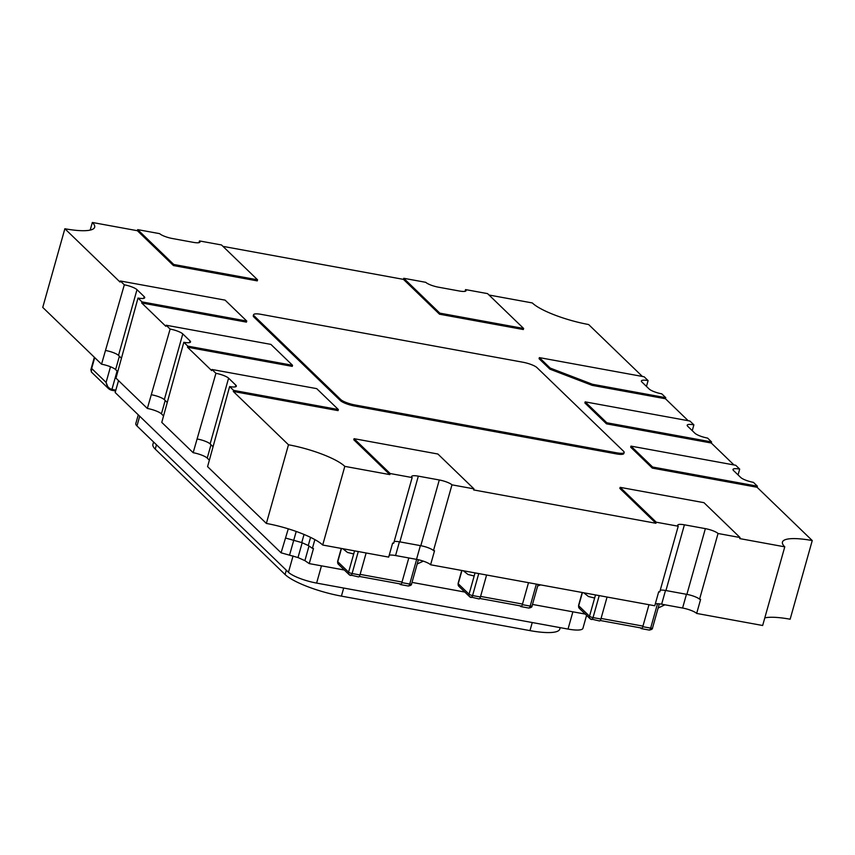 <?xml version="1.0" encoding="UTF-8"?>
<svg xmlns="http://www.w3.org/2000/svg" width="855" height="855" viewBox="0 0 855 855"><rect width="100%" height="100%" fill="white"/><g stroke="black" fill="none" stroke-linecap="round" stroke-linejoin="round"><path stroke-width="1.28" d="M757.07 487.254L757.37 486.174L652.611 467.022L630.979 446.118L630.669 447.186L652.312 468.102L757.07 487.254L812.25 540.563L790.138 619.223A45.946 10.303 15.7 0 0 764.808 617.876M812.25 540.563A45.946 10.303 15.7 0 0 782.453 542.07A45.946 10.303 15.7 0 0 784.772 546.837L762.66 625.497L696.665 613.43A11.489 2.576 15.7 0 0 682.589 608.033L661.642 604.196A11.489 2.576 15.7 0 0 655.304 603.854M784.772 546.837L739.735 538.597L740.035 537.528L718.04 533.499A10.335 2.319 15.7 0 0 705.364 528.636L684.406 524.81A10.335 2.319 15.7 0 0 677.705 525.152A10.335 2.319 15.7 0 0 678.229 526.22L659.75 591.949L658.703 591.756L654.77 605.768L430.599 564.77A11.489 2.576 15.7 0 0 416.513 559.362L395.566 555.536A11.489 2.576 15.7 0 0 389.228 555.194M655.924 523.271L656.234 522.202L620.164 487.35L619.864 488.429L655.924 523.271L473.659 489.936L473.959 488.868L451.964 484.838A10.335 2.319 15.7 0 0 439.288 479.976L418.33 476.15A10.335 2.319 15.7 0 0 411.629 476.492A10.335 2.319 15.7 0 0 412.153 477.56L393.674 543.288L392.627 543.096L388.694 557.107L322.698 545.03A45.946 10.303 15.7 0 0 266.365 523.431L207.583 466.638L229.632 386.556A10.335 2.319 15.7 0 0 236.333 386.214A10.335 2.319 15.7 0 0 235.809 385.145L228.595 378.177A10.335 2.319 15.7 0 0 215.93 373.314L211.955 369.478L316.713 388.64L338.356 409.545L233.597 390.382L229.632 386.556M209.389 460.193L207.231 458.098A11.489 2.576 15.7 0 0 193.155 452.701L161.777 422.391L183.825 342.299A10.335 2.319 15.7 0 0 190.526 341.968A10.335 2.319 15.7 0 0 190.002 340.889L182.788 333.92A10.335 2.319 15.7 0 0 170.124 329.068L166.148 325.231L270.907 344.394L292.549 365.299L187.79 346.136L183.825 342.299M163.583 415.936L161.424 413.852A11.489 2.576 15.7 0 0 147.349 408.455L115.97 378.134L138.018 298.053A10.335 2.319 15.7 0 0 144.719 297.711A10.335 2.319 15.7 0 0 144.206 296.642L136.992 289.674A10.335 2.319 15.7 0 0 124.317 284.811L120.341 280.985L225.1 300.137L246.742 321.042L141.983 301.89L138.018 298.053M117.776 371.69L115.617 369.606A11.489 2.576 15.7 0 0 101.542 364.198L42.75 307.405L64.862 228.745A45.946 10.303 15.7 0 0 94.659 227.238A45.946 10.303 15.7 0 0 92.34 222.471L137.377 230.711L137.687 229.632L159.682 233.661A10.335 2.319 15.7 0 0 172.357 238.513L193.305 242.35A10.335 2.319 15.7 0 0 200.006 242.008A10.335 2.319 15.7 0 0 199.482 240.939L221.488 244.958L257.558 279.809L173.747 264.473L137.687 229.632M624.139 452.445L623.84 453.524A11.489 2.576 -164.3 0 1 616.391 453.898L354.504 406.007A11.489 2.576 -164.3 0 1 340.418 400.61L253.86 316.981A11.489 2.576 -164.3 0 1 253.272 315.794L253.582 314.715A11.489 2.576 -164.3 0 1 261.032 314.341L522.918 362.231A11.489 2.576 -164.3 0 1 536.993 367.629L623.562 451.258A11.489 2.576 -164.3 0 1 624.139 452.445A11.489 2.576 -164.3 0 1 616.69 452.819L354.804 404.928A11.489 2.576 -164.3 0 1 340.718 399.531L254.159 315.901A11.489 2.576 -164.3 0 1 253.582 314.715M246.742 321.042L246.443 322.121L141.684 302.959L141.983 301.89M166.148 325.231L165.849 326.311L141.684 302.959M292.549 365.299L292.239 366.368L187.491 347.216L187.79 346.136M211.955 369.478L211.655 370.557L187.491 347.216M338.356 409.545L338.046 410.624L233.297 391.462L233.597 390.382M389.848 474.611L390.158 473.531L354.088 438.69L353.788 439.769L389.848 474.611L344.811 466.37A45.946 10.303 15.7 0 0 288.477 444.771L233.297 391.462M711.264 443.008L711.563 441.928L606.815 422.765L585.173 401.861L584.863 402.94L606.505 423.845L711.264 443.008L733.975 464.949M646.455 386.407L648.09 380.603A10.335 2.319 15.7 0 0 641.378 380.945A10.335 2.319 15.7 0 0 641.902 382.014L649.116 388.982A10.335 2.319 15.7 0 0 661.791 393.845L665.756 397.682L592.43 384.269L550.182 368.067L539.366 357.614L539.056 358.694L549.883 369.146L592.13 385.349L665.457 398.751L688.179 420.703M489.007 295.018L532.302 302.937A45.946 10.303 15.7 0 0 588.635 324.537L642.372 376.446M523.634 328.47L523.324 329.538L439.523 314.213L403.453 279.371L403.763 278.292L425.758 282.321A10.335 2.319 15.7 0 0 438.433 287.184L459.381 291.01A10.335 2.319 15.7 0 0 466.082 290.668A10.335 2.319 15.7 0 0 465.558 289.599L487.564 293.618L523.634 328.47L439.823 313.144L403.763 278.292M222.931 246.358L403.453 279.371M257.558 279.809L257.248 280.878L173.447 265.552L137.377 230.711M120.341 280.985L120.042 282.054L64.862 228.745M630.979 446.118L735.728 465.27L739.693 469.106A10.335 2.319 15.7 0 0 732.992 469.448A10.335 2.319 15.7 0 0 733.515 470.517L740.729 477.485A10.335 2.319 15.7 0 0 753.405 482.348L757.37 486.174M660.231 590.239A10.335 2.319 -164.3 0 1 665.938 590.538L686.886 594.375A10.335 2.319 -164.3 0 1 699.561 599.227L700.608 599.419L696.665 613.43M699.561 599.227L718.04 533.499M394.155 541.568A10.335 2.319 -164.3 0 1 399.862 541.878L420.81 545.704A10.335 2.319 -164.3 0 1 433.485 550.567L451.964 484.838M433.485 550.567L434.532 550.759L430.599 564.77M678.229 526.22L656.234 522.202M322.698 545.03L344.811 466.37M412.153 477.56L390.158 473.531M266.365 523.431L288.477 444.771M193.155 452.701L215.93 373.314M147.349 408.455L170.124 329.068M101.542 364.198L124.317 284.811M90.192 230.102L92.34 222.471M199.001 242.649L199.482 240.939M465.077 291.32L465.558 289.599M738.068 474.91L739.693 469.106M585.173 401.861L689.921 421.023L693.886 424.85A10.335 2.319 15.7 0 0 687.185 425.192A10.335 2.319 15.7 0 0 687.709 426.271L694.923 433.239A10.335 2.319 15.7 0 0 707.598 438.091L711.563 441.928M692.261 430.663L693.886 424.85M665.457 398.751L665.756 397.682M592.13 385.349L592.43 384.269M549.883 369.146L550.182 368.067M539.366 357.614L644.114 376.766L648.09 380.603M439.523 314.213L439.823 313.144M652.312 468.102L652.611 467.022M354.088 438.69L437.888 454.016L473.959 488.868M212.788 446.481L210.127 443.905L228.595 378.177M197.452 439.043A10.335 2.319 -164.3 0 1 210.127 443.905M166.982 402.224L164.32 399.648L182.788 333.92M151.645 394.796A10.335 2.319 -164.3 0 1 164.32 399.648M606.505 423.845L606.815 422.765M620.164 487.35L703.964 502.676L740.035 537.528M173.447 265.552L173.747 264.473M121.175 357.978L118.514 355.402L136.992 289.674M105.838 350.539A10.335 2.319 -164.3 0 1 118.514 355.402M344.351 570.018L309.243 563.605L304.893 560.645L298.01 557.556L281.081 552.8L115.169 392.52L118.524 380.603M304.893 560.645L309.008 546.003M309.243 563.605L313.486 548.515L312.417 548.322L314.864 539.601M298.01 557.556L302.168 542.765M289.642 554.799L296.215 531.457M281.081 552.8L288.285 528.828M586.583 615.344L582.928 628.318A22.967 5.151 -164.3 0 1 568.03 629.077L316.617 583.089A22.967 5.151 -164.3 0 1 288.456 572.294L136.971 425.95A22.967 5.151 -164.3 0 1 135.806 423.567L138.264 414.835M585.28 614.082L532.483 604.432M464.81 592.055L412.014 582.394M312.417 548.322L308.281 545.511L310.568 537.378M308.281 545.511L301.751 542.583L304.038 534.45M301.751 542.583L285.688 538.073M560.185 627.634L559.769 629.109A45.946 10.303 -164.3 0 1 529.972 630.616L341.412 596.127A45.946 10.303 -164.3 0 1 285.089 574.528L155.236 449.099A45.946 10.303 -164.3 0 1 152.917 444.322L153.569 441.992M90.865 369.777L91.667 368.473L91.346 371.978L108.585 388.694L111.364 390.201L115.607 390.97M94.723 357.614L91.667 368.473L106.095 382.409L108.585 388.694M110.487 366.763L106.095 382.409C106.79 386.118 108.735 388.459 111.93 389.42L115.842 390.137M648.977 604.709L642.8 626.683A2.875 1.079 100.4 0 1 641.378 628.639A2.875 1.079 100.4 0 1 641.132 628.511L640.47 627.859M599.237 620.848A2.875 1.079 -79.6 0 0 599.473 620.976A2.875 1.079 -79.6 0 0 600.894 619.02L607.071 597.047M408.797 557.952L401.861 582.618A2.875 1.079 100.4 0 1 400.439 584.574A2.875 1.079 100.4 0 1 400.204 584.446L399.531 583.794M358.298 576.783A2.875 1.079 -79.6 0 0 358.544 576.911A2.875 1.079 -79.6 0 0 359.955 574.955L366.132 552.982M528.508 582.672L522.33 604.656A2.875 1.079 100.4 0 1 520.909 606.601A2.875 1.079 100.4 0 1 520.674 606.473L520 605.832M478.768 598.81A2.875 1.079 -79.6 0 0 479.003 598.938A2.875 1.079 -79.6 0 0 480.425 596.993L486.602 575.009M682.589 608.033L686.447 594.289M661.642 604.196L665.5 590.463M416.513 559.362L420.371 545.629M395.566 555.536L399.424 541.803M207.231 458.098L210.993 444.739M161.424 413.852L165.186 400.493M115.617 369.606L119.379 356.236M420.81 545.704L439.288 479.976M399.862 541.878L418.33 476.15M235.328 386.855L235.809 385.145M189.521 342.609L190.002 340.889M686.886 594.375L705.364 528.636M665.938 590.538L684.406 524.81M143.715 298.363L144.206 296.642M616.391 453.898L616.69 452.819M354.504 406.007L354.804 404.928M340.418 400.61L340.718 399.531M253.86 316.981L254.159 315.901M568.03 629.077L572.882 611.817M316.617 583.089L321.469 565.839M288.456 572.294L293.062 555.921M136.971 425.95L139.707 416.225M529.972 630.616L532.248 622.526M341.412 596.127L343.689 588.048M285.089 574.528L286.297 570.21M155.236 449.099L156.454 444.771M115.617 390.938L111.471 390.179M117.092 371.027L111.93 389.42L111.364 390.201L109.312 389.282M601.054 618.443L642.96 626.106M657.516 603.716L650.655 628.126L642.8 626.683M648.988 629.943A2.875 1.079 -79.6 0 0 649.234 630.071A2.875 1.079 -79.6 0 0 650.655 628.126A2.875 0.641 15.7 0 0 652.515 628.03L659.312 603.844M600.894 619.02L593.039 617.588L599.216 595.604M595.508 594.93L589.512 616.231A2.875 0.641 15.7 0 0 593.039 617.588A2.875 1.079 100.4 0 1 591.617 619.533A2.875 1.079 100.4 0 1 591.382 619.405A2.875 2.586 -46 0 1 589.512 616.231L578.696 605.778A2.875 2.586 134 0 0 579.316 608.322L578.546 605.479A2.875 0.641 15.7 0 0 578.696 605.778L582.415 592.536M360.126 574.378L402.021 582.041M416.652 559.394L409.716 584.061L401.861 582.618M408.059 585.878A2.875 1.079 -79.6 0 0 408.295 586.006A2.875 1.079 -79.6 0 0 409.716 584.061A2.875 0.641 15.7 0 0 411.576 583.965L418.384 559.758M359.955 574.955L352.1 573.523L358.277 551.539M354.569 550.866L348.584 572.166A2.875 0.641 15.7 0 0 352.1 573.523A2.875 1.079 100.4 0 1 350.678 575.479A2.875 1.079 100.4 0 1 350.443 575.34A2.875 2.586 -46 0 1 348.584 572.166L337.757 561.714A2.875 2.586 134 0 0 338.388 564.257L337.618 561.414A2.875 0.641 15.7 0 0 337.757 561.714L341.487 548.472M480.585 596.405L522.49 604.068M536.363 584.115L530.186 606.088L522.33 604.656M528.529 607.916A2.875 1.079 -79.6 0 0 528.764 608.044A2.875 1.079 -79.6 0 0 530.186 606.088A2.875 0.641 15.7 0 0 532.045 605.992L538.105 584.435M480.425 596.993L472.569 595.55L478.747 573.577M475.038 572.893L469.053 594.204A2.875 0.641 15.7 0 0 472.569 595.55A2.875 1.079 100.4 0 1 471.148 597.506A2.875 1.079 100.4 0 1 470.913 597.378A2.875 2.586 -46 0 1 469.053 594.204L458.227 583.751A2.875 2.586 134 0 0 458.857 586.295L458.088 583.452A2.875 0.641 15.7 0 0 458.227 583.751L461.957 570.499M90.929 369.51L91.367 371.968M94.36 357.262L90.919 369.531M664.912 604.795L658.126 608.055M594.631 598.03L588.475 596.523L583.741 592.772M600.231 620.506L642.126 628.168M641.378 628.639L649.234 630.071C651.531 629.697 652.632 629.013 652.515 628.03M599.473 620.976L590.142 618.774L579.316 608.322M578.546 605.479L582.202 592.494M359.292 576.441L401.198 584.104M400.439 584.574L408.295 586.006C410.603 585.632 411.693 584.959 411.576 583.965M358.544 576.911L349.203 574.71L338.388 564.257M337.618 561.414L341.263 548.429M479.762 598.468L521.668 606.131M520.909 606.601L528.764 608.044C531.073 607.67 532.163 606.986 532.045 605.992M479.003 598.938L469.673 596.747L458.857 586.295M458.088 583.452L461.732 570.467M353.703 553.965L347.547 552.458L342.802 548.707M474.162 575.992L468.016 574.485L463.271 570.745M423.31 561.147L417.197 563.99M540.616 584.884L537.656 586.028"/></g></svg>
